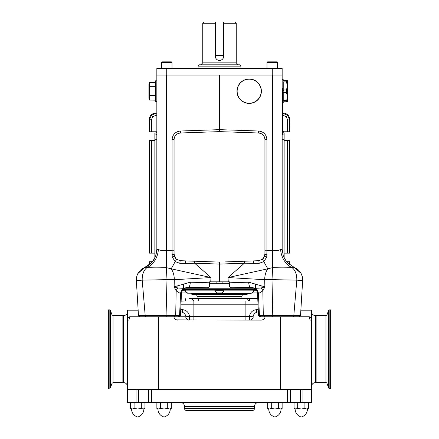 <?xml version="1.0" encoding="UTF-8"?>
<svg xmlns="http://www.w3.org/2000/svg" width="439" height="439" viewBox="0 0 439 439"><rect width="100%" height="100%" fill="white"/><g stroke="black" fill="none" stroke-linecap="round" stroke-linejoin="round"><path stroke-width="0.66" d="M253.369 290.009L254.132 290.881L223.841 290.881M215.159 290.881L184.868 290.881L185.631 290.009M256.244 290.009L182.756 290.009M256.42 290.261L253.588 290.261M257.424 292.912A4.917 4.917 0 0 0 257.452 292.895A4.917 4.917 0 0 1 257.424 292.912L252.804 292.912A4.917 4.917 0 0 1 252.216 292.544A4.917 4.917 0 0 0 252.804 292.912M185.412 290.261L182.58 290.261M186.196 292.912A4.917 4.917 0 0 0 186.784 292.544A4.917 4.917 0 0 1 186.196 292.912L181.576 292.912A4.917 4.917 0 0 1 181.548 292.895A4.917 4.917 0 0 0 181.576 292.912M214.885 290.009L214.885 290.261A4.917 4.917 0 0 0 217.19 292.912L221.81 292.912A4.917 4.917 0 0 0 224.115 290.261L214.885 290.261M255.75 289.416L183.25 289.416M229.394 283.813L209.606 283.813M183.968 288.758L255.032 288.758M209.606 283.15L229.394 283.15M216.861 281.833L216.861 283.15M222.139 281.833L222.139 283.15M261.161 285.756A5.279 2.947 106.8 0 0 261.073 288.022L264.876 286.843L262.835 290.859L258.412 293.609L257.528 293.625L258.544 315.487L293.823 315.471L296.797 280.142L272.01 279.638A9.894 0.362 178.9 0 1 264.695 279.692L264.876 286.843L248.683 282.184L229.394 282.809L229.394 281.833L228.258 281.833L228.011 277.563L244.38 263.213L219.5 264.08L219.5 281.833L228.258 281.833M209.606 281.833L209.606 282.809L209.606 281.833L219.5 281.833M190.317 282.184L209.606 282.809L209.606 284.681C209.842 286.662 208.959 287.671 206.95 287.715L188.282 287.336A5.279 1.855 92 0 0 190.317 282.184L174.124 286.843L176.165 290.859L180.588 293.609L181.477 293.57M248.683 282.184A5.279 1.855 88 0 0 250.718 287.336L232.05 287.715C230.036 287.671 229.153 286.656 229.394 284.681L229.394 282.809M225.459 261.896L246.158 261.172L244.38 261.238L244.38 263.213L259.125 263.312A1.981 0.34 -95.2 0 0 258.675 260.689L246.158 261.172L253.287 260.925L253.605 263.362M194.62 261.238L185.713 260.925L194.62 261.238L194.62 263.213L219.5 264.08L219.5 262.105L219.785 262.105M246.158 261.172L257.655 260.733M258.675 260.689L262.352 259.361L264.783 255.882A1.981 0.549 -164.8 0 0 266.769 256.985L263.839 261.622L259.125 263.312M264.92 139.58L265.013 139.58C264.629 135.706 262.506 133.511 258.648 132.99C262.506 133.511 264.629 135.706 265.013 139.58L265.013 254.148L264.783 255.882L263.23 258.544L264.92 254.148L264.92 139.58C264.58 135.739 262.489 133.555 258.659 133.039L246.158 132.556L258.659 133.039M258.648 132.99L219.5 131.623L219.5 129.648L258.648 131.014L258.648 132.99L225.459 131.832L246.158 132.556M173.987 250.768L172.077 250.768L172.231 256.985A1.981 0.549 -15.2 0 0 174.217 255.882L173.987 254.148L174.217 255.882L175.77 258.544L174.08 254.148L174.08 139.58C174.42 135.739 176.511 133.555 180.341 133.039L192.842 132.556L180.352 132.99C176.494 133.511 174.371 135.706 173.987 139.58L173.987 254.148L174.217 255.882L175.77 258.544L176.648 259.361L180.325 260.689A1.981 0.34 -84.8 0 0 179.875 263.312L185.395 263.362L185.713 260.925L192.842 261.172L181.345 260.733L219.5 262.105M180.325 260.689L181.345 260.733M174.107 254.774L173.987 254.148A1.981 0.362 -0 0 1 172 254.505L172.231 256.985L175.161 261.622L179.875 263.312M174.08 139.58L173.987 139.58C174.371 135.706 176.494 133.511 180.352 132.99L180.341 133.039M192.842 132.556L213.541 131.832L180.352 132.99L180.352 131.014C175.337 131.689 172.582 134.548 172.077 139.58L172.077 250.768L166.063 250.406C162.71 250.839 160.147 250.504 158.375 249.407L156.838 249.385L155.669 256.041L152.75 261.337L151.51 262.791L144.634 267.466L137.846 273.585M219.5 131.623L180.352 132.99M301.039 273.365L294.366 267.466L291.919 267.57C286.76 267.911 280.34 267.927 272.652 267.62L272.01 279.533A9.894 0.324 -178.6 0 1 264.695 279.281L264.695 279.692L228.011 277.563L267.834 268.811A19.788 0.615 62.7 0 1 263.839 261.622L262.352 259.361M144.634 267.466C139.075 270.034 136.315 274.38 136.348 280.505L138.472 315.509L145.177 315.471L142.203 280.142L166.99 279.638A9.894 0.362 1.1 0 0 174.305 279.692L210.989 277.563L194.62 263.213L185.395 263.362M141.21 280.28C134.477 280.614 134.811 280.57 142.203 280.142A13.192 8.5 -92 0 1 147.081 267.57C152.24 267.911 158.66 267.927 166.348 267.62L166.99 279.533A9.894 0.324 -1.4 0 0 174.305 279.281L174.124 286.843L177.927 288.022L183.628 288.313L187.59 287.353C183.974 287.902 181.933 289.992 181.472 293.625L180.456 315.487L179.573 315.471L178.349 316.793M244.38 261.238L253.287 260.925M264.92 254.148L264.783 255.882L265.013 254.148A1.981 0.362 180 0 0 267 254.505L266.769 256.985L266.923 250.768L272.937 250.406C276.29 250.839 278.853 250.504 280.625 249.407L282.162 249.385L282.162 68.451L156.838 68.451L156.838 254.044M174.519 256.508L175.035 257.561M156.838 101.596L155.521 101.596L155.521 80.82L156.838 80.82M151.51 262.791L154.857 257.951L154.857 133.099L154.929 139.69L156.838 139.69M198.06 66.141L199.383 64.824L239.617 64.824L240.94 66.141L198.06 66.141L198.06 68.451M277.547 68.451L277.547 62.514L266.989 62.514L266.989 68.451M266.989 62.514L267.653 61.855L276.883 61.855L277.547 62.514M172.011 68.451L172.011 62.514L161.453 62.514L161.453 68.451M161.453 62.514L162.117 61.855L171.347 61.855L172.011 62.514M156.838 75.047L282.162 75.047M282.667 102.753L283.232 102.753L283.232 101.76L287.441 101.76L287.441 96.487L286.447 101.76M286.447 100.536L283.232 100.536L283.232 92.437L286.447 92.437L287.441 96.487L287.441 85.929L286.447 89.979L286.447 92.437M286.447 89.979L283.232 89.979L283.232 81.884L286.447 81.884L287.441 85.929L287.441 80.655L286.447 80.655L286.447 81.884M286.447 80.655L283.232 80.655L283.232 79.668L282.162 79.668M284.143 139.69L284.071 254.044L284.143 133.099L284.071 139.69L282.162 139.69M219.5 75.047L219.5 129.648L180.352 131.014M272.01 279.638L272.773 316.793M292.983 316.793L293.823 315.471L300.528 315.509L302.652 280.505C302.685 274.38 299.925 270.034 294.366 267.466L287.49 262.791L286.25 261.337L283.331 256.041L282.162 249.385M297.79 280.28C304.523 280.614 304.189 280.57 296.797 280.142A13.192 8.5 -88 0 0 291.919 267.57A19.788 16.622 79 0 1 280.625 249.407M272.937 250.406A19.788 1.339 93.2 0 0 272.652 267.62L267.834 268.811C265.88 271.522 264.832 275.006 264.695 279.281M272.323 267.614A19.788 0.691 92.1 0 1 272.614 250.362L272.614 75.047M284.143 254.038L284.143 257.951L287.49 262.791M282.727 254.044L284.071 254.044L284.044 257.753M176.527 319.861L261.073 320.091C263.235 319.982 264.607 318.884 265.183 316.793L264.525 316.793L263.301 315.471L262.835 290.859A6.596 4.939 -141.7 0 0 261.073 288.022L255.372 288.313L251.404 287.353C255.026 287.902 257.067 289.992 257.528 293.625M258.544 315.487L259.954 316.793L260.651 316.793L259.427 315.471L258.412 293.609A6.596 5.707 -98.3 0 0 255.564 288.286L255.355 284L255.372 288.313A6.596 5.954 -92 0 1 258.17 293.642M284.071 133.094A1.981 1.981 0 0 1 283.561 133.012M265.013 250.768L266.923 250.768L266.923 139.58C266.418 134.548 263.663 131.689 258.648 131.014M166.99 279.638L166.074 315.471L179.573 315.471L180.588 293.609A6.596 5.707 -81.7 0 1 183.436 288.286L183.645 284L183.628 288.313A6.596 5.954 -88 0 0 180.83 293.642M146.017 316.793L145.177 315.471L166.074 315.471L166.227 316.793M144.596 267.587L147.081 267.57A19.788 16.622 101 0 0 158.375 249.407M174.305 279.281C174.168 275.006 173.12 271.522 171.166 268.811L210.989 277.563L210.742 281.833M166.063 250.406A19.788 1.339 86.8 0 1 166.348 267.62L171.166 268.811A19.788 0.615 117.3 0 0 175.161 261.622L176.648 259.361M166.677 267.614A19.788 0.691 87.9 0 0 166.386 250.362L166.386 75.047M154.857 139.69L154.956 257.753M156.838 131.118A1.981 1.981 0 0 1 154.929 133.094L154.857 133.099M177.839 285.756A5.279 2.947 73.2 0 1 177.927 288.022A6.596 4.939 -38.3 0 0 176.165 290.859L175.699 315.471L174.475 316.793M154.857 254.038L156.273 254.044M144.991 267.422A19.788 19.689 180 0 0 154.857 257.967M154.857 253.138L149.414 253.138L149.414 140.348L154.857 140.348M149.414 264.706L149.414 261.715L152.454 261.715M286.546 261.715L289.586 261.715L289.586 264.706M284.143 140.348L289.586 140.348L289.586 253.138L284.143 253.138M287.605 131.771L287.605 119.896L289.586 119.896L289.586 131.771L283.835 131.771M156.728 131.771L149.414 131.771L149.414 119.896L151.345 115.232L156.01 113.3L156.01 115.281L152.745 116.631L151.395 119.896L151.395 131.771M282.667 113.3L287.655 115.232L289.586 119.896L289.861 119.617L289.586 131.771M289.861 119.617C289.444 115.638 287.249 113.443 283.27 113.026L282.99 115.281L282.667 115.281M156.838 113.026L155.73 113.026C151.751 113.443 149.556 115.638 149.139 119.617L151.395 119.896M149.414 140.348L149.414 253.138M149.414 261.715L149.139 264.92M289.586 253.138L289.586 140.348M289.861 264.92L289.586 261.715M283.27 113.026L282.667 113.026M149.139 119.617L149.414 131.771M249.182 79.004A12.204 12.204 0 0 1 261.386 91.208A12.204 12.204 0 0 1 249.182 103.412A12.204 12.204 0 0 1 236.978 91.208A12.204 12.204 0 0 1 249.182 79.004M249.182 103.247A12.04 12.04 0 0 0 261.221 91.208A12.04 12.04 0 0 0 249.182 79.168A12.04 12.04 0 0 0 237.142 91.208A12.04 12.04 0 0 0 249.182 103.247M155.521 100.136L149.49 100.043L155.521 100.174M155.39 100.026L155.39 95.675L149.364 95.576L149.364 82.472L148.925 84.118L148.925 98.298L149.49 100.043L149.364 95.576L149.051 97.765M149.364 95.576L155.39 95.559L155.39 86.856L149.49 86.856L149.49 100.026M149.364 82.472L149.49 86.741L155.39 86.741L155.39 82.389L149.49 82.389L149.051 84.645M149.359 86.895L149.134 89.018M149.128 89.095L149.051 91.213M254.132 290.881L251.459 293.203L187.541 293.203L251.004 293.373M184.868 290.881L187.996 293.373M191.464 293.373L191.464 293.707L247.536 293.707L247.536 293.373M247.536 293.707L247.152 294.366L191.848 294.366L191.464 293.707M282.162 88.568L282.667 88.568L282.667 134.74L282.162 134.74M283.835 91.751L282.667 92.464L283.835 91.751L283.835 90.664L282.667 89.951M283.835 132.644L282.667 133.357L283.835 132.644L283.835 131.563L282.667 130.844L283.835 131.563M223.687 21.95L223.687 55.457L223.166 55.457L223.166 21.95L234.936 21.95L236.253 23.267L223.687 23.267M223.687 55.457L223.687 56.247C223.44 58.793 222.046 60.192 219.5 60.439C216.954 60.192 215.56 58.799 215.313 56.247L215.313 21.95L215.834 21.95L215.834 55.457L223.166 55.457M215.313 23.267L202.747 23.267L202.747 62.843L236.253 62.843L238.234 64.824M215.395 57.075A4.187 4.187 0 0 0 216.537 59.21M217.173 59.731A4.187 4.187 0 0 0 218.677 60.357M202.747 23.267L204.064 21.95L215.313 21.95M223.166 21.95L215.834 21.95M219.5 60.439A4.187 4.187 0 0 0 223.687 56.247M195.591 294.426L195.097 294.366A1.981 1.981 0 0 1 197.073 296.341L197.073 298.652M243.409 294.426L243.903 294.366A1.981 1.981 0 0 0 241.927 296.341L241.927 298.652M215.834 55.457L215.313 55.457M189.456 298.652L257.759 298.652M249.544 298.652L247.525 298.652A3.956 2.222 -90 0 0 249.544 300.962L249.544 298.652M194.554 300.962A3.956 2.843 -90 0 1 191.969 298.652L191.475 298.652M185.296 298.652A3.956 0.905 -90 0 0 186.12 300.962L181.126 301.105M186.12 300.962L189.456 300.962M258.368 311.695L256.815 312.244C254.801 312.897 253.522 314.406 252.968 316.766L253.292 316.793A3.956 3.463 -90 0 1 249.879 320.091A3.956 0.423 90 0 1 249.462 316.272C250.296 312.294 252.634 310.099 256.48 309.676L258.275 309.676M260.651 316.793L309.369 316.793C309.577 318.868 309.945 319.965 310.483 320.091L311.514 320.091L311.514 402.541L148.591 402.541L148.591 389.349M127.486 353.894L127.486 320.091L128.517 320.091C129.055 319.965 129.423 318.868 129.631 316.793L173.817 316.793C174.393 318.879 175.765 319.982 177.927 320.091M123.529 382.621L123.529 315.603L122.871 315.603L122.871 382.621L123.529 382.621A3.956 3.956 0 0 1 127.486 386.578L127.486 379.291M127.486 373.682L127.486 359.503M138.142 310.197L127.486 310.197L127.486 402.541L148.591 402.541M123.529 315.603A3.956 3.956 0 0 0 127.486 311.646M310.483 320.091L311.514 320.091L311.514 310.197L300.858 310.197L301.417 301.028M311.514 386.578A3.956 3.956 0 0 1 315.471 382.621L315.471 315.603A3.956 3.956 0 0 1 311.514 311.646M258.044 304.781L193.116 304.781L193.116 300.962L257.869 300.962M256.815 312.244A3.956 1.251 90 0 1 256.48 309.676M252.968 316.766L245.884 316.272L245.884 300.962M127.486 389.349L311.514 389.349M128.517 320.091L127.486 320.091M180.632 311.695L182.185 312.244A3.956 1.251 90 0 0 182.52 309.676C186.366 310.099 188.704 312.299 189.538 316.272L245.884 316.272L245.884 320.091M189.121 320.091A3.956 3.463 90 0 1 185.708 316.793L189.538 316.272A3.956 0.423 90 0 1 189.121 320.091M173.817 316.793L185.708 316.793M182.185 312.244C184.199 312.897 185.477 314.406 186.032 316.766M329.168 388.356L329.168 309.863L330.644 309.863L330.644 388.356L329.168 388.356A0.527 0.527 0 0 1 328.668 388.01L326.962 383.313A1.054 1.054 0 0 0 325.968 382.621L316.129 382.621L316.129 315.603L315.471 315.603M325.968 382.621L325.968 315.603L316.129 315.603L316.129 382.621L315.471 382.621M122.871 382.621L122.871 315.603L113.032 315.603L113.032 382.621L122.871 382.621M184.539 406.498L184.539 408.473A1.981 1.981 0 0 0 186.52 410.454L252.48 410.454A1.981 1.981 0 0 0 254.461 408.473A1.981 1.981 0 0 1 252.48 410.454L186.52 410.454A1.981 1.981 0 0 1 184.539 408.473L254.461 408.473L254.461 406.498A3.956 3.956 0 0 1 258.417 402.541A3.956 3.956 0 0 0 254.461 406.498L184.539 406.498A3.956 3.956 0 0 0 180.583 402.541M300.534 389.349L300.534 402.541M138.466 402.541L138.466 389.349M287.128 402.541L287.128 389.349M151.872 389.349L151.872 402.541M151.23 402.541L151.23 389.349M287.77 389.349L287.77 402.541M294.053 408.429L295.864 408.989L294.053 408.429L294.053 403.101L295.864 402.541L297.675 403.101L297.675 408.429L301.291 408.989L304.907 408.429L304.907 403.101L301.291 402.541L297.675 403.101M304.907 408.429L306.718 408.989L308.524 408.429L308.524 403.101L306.718 402.541L308.524 403.101L307.558 402.541M306.718 402.541L304.907 403.101M308.524 408.429L307.558 408.989L295.864 408.989L297.675 408.429M130.476 408.429L132.282 408.989L130.476 408.429L130.476 403.101L132.282 402.541L134.093 403.101L134.093 408.429L137.709 408.989L141.325 408.429L141.325 403.101L137.709 402.541L134.093 403.101M141.325 408.429L143.136 408.989L144.947 408.429L144.947 403.101L143.136 402.541L141.325 403.101M144.947 408.429L143.976 408.989L132.282 408.989L134.093 408.429M156.86 408.429L158.666 408.989L156.86 408.429L156.86 403.101L158.666 402.541L160.476 403.101L160.476 408.429L164.093 408.989L167.709 408.429L167.709 403.101L164.093 402.541L160.476 403.101M167.709 408.429L169.52 408.989L171.331 408.429L171.331 403.101L169.52 402.541L167.709 403.101M171.331 408.429L170.359 408.989L158.666 408.989L160.476 408.429M267.669 408.429L269.48 408.989L267.669 408.429L267.669 403.101L269.48 402.541L271.291 403.101L271.291 408.429L274.907 408.989L278.524 408.429L278.524 403.101L274.907 402.541L271.291 403.101M278.524 408.429L280.334 408.989L282.14 408.429L282.14 403.101L280.334 402.541L278.524 403.101M282.14 408.429L281.174 408.989L269.48 408.989L271.291 408.429M325.968 315.603A1.054 1.054 0 0 0 326.962 314.911L328.668 310.214A0.527 0.527 0 0 1 329.168 309.863M109.832 309.863L108.356 309.863L108.356 388.356L110.332 388.01L110.332 310.214L109.832 309.863L109.832 388.356M156.838 133.626A1.981 1.399 0 0 1 154.956 135.025M284.044 135.025A1.981 1.399 0 0 1 282.667 134.559M265.013 139.58L266.923 139.58M173.987 139.58L172.077 139.58M151.395 140.348L151.395 253.138M151.395 261.715L151.395 262.912M287.605 262.912L287.605 261.715M287.605 253.138L287.605 140.348M287.605 119.896L286.255 116.631L282.99 115.281M156.838 115.281L156.01 115.281M286.255 116.631L287.655 115.232M152.745 116.631L151.345 115.232M155.73 113.026L156.838 113.3M166.732 75.047L166.732 68.451M272.268 75.047L272.268 68.451M282.667 90.664L282.162 90.664M282.162 132.649L282.667 132.649M241.927 296.341L197.073 296.341M198.938 298.652A3.956 1.63 -90 0 1 197.457 300.962M280.329 316.793L280.329 389.349M158.671 316.793L158.671 389.349M180.956 304.781L193.116 304.781L193.116 320.091M180.725 309.676L182.52 309.676M309.44 317.584L311.514 317.584M127.486 317.584L129.56 317.584M302.076 389.349L302.076 402.541M136.924 389.349L136.924 402.541M290.409 389.349L290.409 402.541M326.962 383.313L326.962 314.911M328.668 388.01L328.668 310.214M113.032 315.603L112.038 314.911L112.038 383.313L110.332 388.01M302.658 280.378L302.476 277.443M302.411 277.119L302.323 276.696M302.29 276.575L301.099 273.475M257.479 293.098L257.512 293.406M137.149 275.149L136.6 277.058M181.241 298.652L181.378 295.612M299.118 316.793L300.528 315.509M138.472 315.509L139.882 316.793M179.046 316.793L180.456 315.487M155.521 82.241L149.49 82.373M240.94 66.141L240.94 68.451M236.253 23.267L236.253 62.843M202.747 62.843L200.766 64.824M295.024 402.541L294.053 403.101M295.085 408.989C295.337 413.077 297.406 415.76 301.291 417.05C305.176 415.76 307.245 413.077 307.492 408.989C307.245 413.077 305.176 415.76 301.291 417.05C297.406 415.76 295.337 413.077 295.085 408.989M131.508 408.989C131.755 413.077 133.824 415.76 137.709 417.05C141.594 415.76 143.663 413.077 143.915 408.989C143.663 413.077 141.594 415.76 137.709 417.05C133.824 415.76 131.755 413.077 131.508 408.989M143.976 402.541L144.947 403.101M131.442 402.541L130.476 403.101M157.892 408.989C158.139 413.077 160.208 415.76 164.093 417.05C167.978 415.76 170.047 413.077 170.299 408.989C170.047 413.077 167.978 415.76 164.093 417.05C160.208 415.76 158.139 413.077 157.892 408.989M268.701 408.989C268.953 413.077 271.022 415.76 274.907 417.05C278.792 415.76 280.861 413.077 281.108 408.989C280.861 413.077 278.792 415.76 274.907 417.05C271.022 415.76 268.953 413.077 268.701 408.989M170.359 402.541L171.331 403.101M157.826 402.541L156.86 403.101M281.174 402.541L282.14 403.101M268.641 402.541L267.669 403.101M112.038 314.911L110.332 310.214M112.038 383.313L113.032 382.621"/></g></svg>
